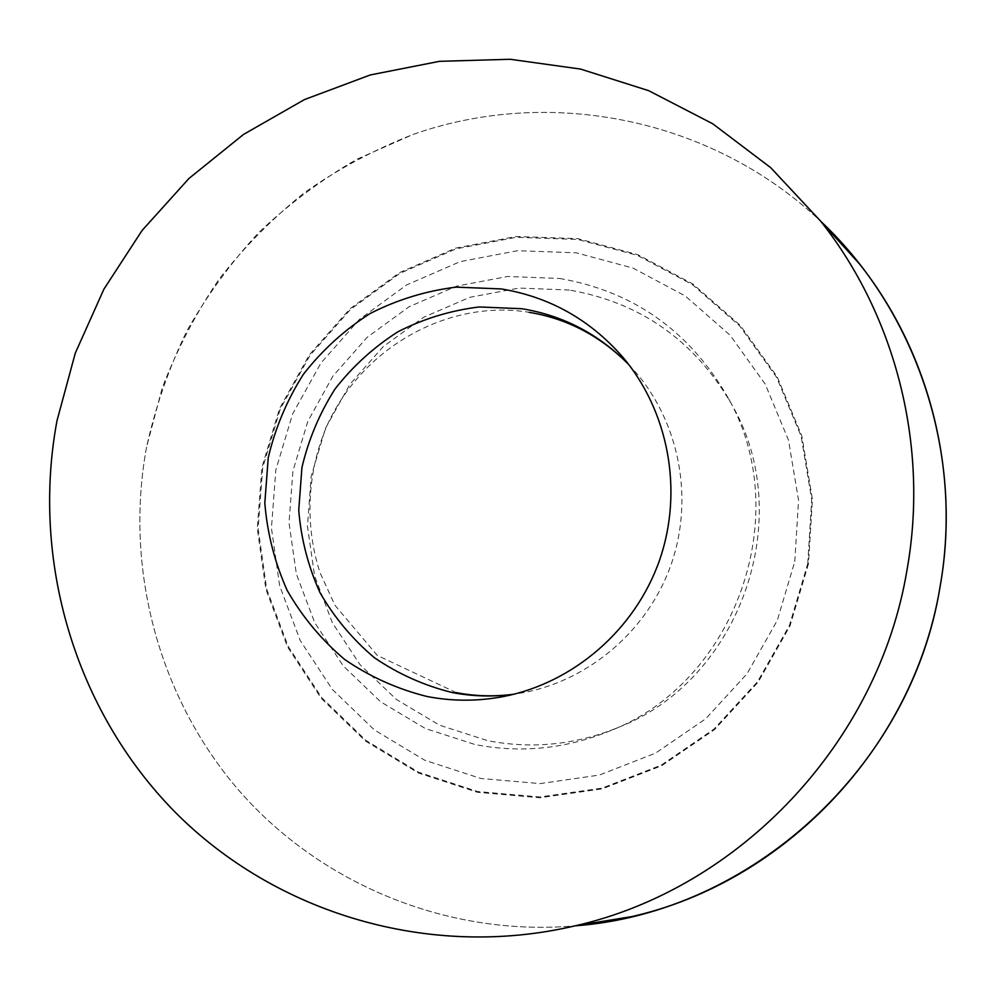 <?xml version="1.0" encoding="UTF-8"?>
<svg xmlns="http://www.w3.org/2000/svg" width="996" height="996" viewBox="0 0 996 996"><rect width="100%" height="100%" fill="white"/><g stroke="black" fill="none" stroke-linecap="round" stroke-linejoin="round"><path stroke-width="0.75" stroke-dasharray="4.98 3.74" d="M569.388 290.048L519.128 288.068L469.788 297.318L423.748 317.214L383.174 346.683L349.945 384.257L325.568 428.131L311.175 476.213L307.453 526.249L314.599 575.9L332.378 622.786L360.017 664.656L396.296 699.391L439.56 725.2L487.716 740.675C532.013 749.229 575.402 744.871 617.906 727.603C740.626 680.442 797.808 516.588 731.076 403.305C693.938 340.134 640.042 302.386 569.388 290.048M808.478 563.773L790.04 625.862L758.13 682.16L714.493 729.632L661.581 765.8L602.294 788.857L539.832 797.771L477.47 792.306L418.37 772.996L365.432 741.036L321.123 698.233L287.471 646.802L265.895 589.333L257.279 528.577L261.911 467.385L279.527 408.597L309.283 354.925L349.857 308.885L399.408 272.68L455.707 248.104L516.14 236.5L577.829 238.629L637.739 254.64L692.843 283.972L740.202 325.343L777.216 376.812L801.792 435.812L812.437 499.257L808.478 563.773M146.574 447.042C124.338 567.67 158.04 696.851 239.115 790.687C320.6 883.962 447.341 936.999 575.352 925.819C447.341 936.999 320.6 883.962 239.115 790.687C158.04 696.851 124.338 567.67 146.574 447.042L162.286 387.805C176.964 349.509 195.826 313.391 218.883 279.44C244.12 247.083 272.78 218.037 304.851 192.328C338.59 168.785 374.67 149.487 413.091 134.448C549.543 86.279 711.717 117.827 821.102 221.647C711.717 117.827 549.543 86.279 413.091 134.448L356.717 159.31C321.098 179.952 288.379 204.404 258.587 232.691C230.736 262.869 206.72 295.812 186.551 331.531C168.772 368.495 155.438 406.99 146.574 447.042M559.615 278.469C632.622 291.131 688.323 330.124 726.744 395.462C795.779 512.616 736.567 682.285 609.627 731.052C565.666 748.905 520.808 753.399 475.055 744.535L425.304 728.512L380.646 701.807L343.209 665.876L314.699 622.6L296.385 574.119L289.027 522.813L292.911 471.096L307.789 421.408L332.963 376.052L367.287 337.196L409.182 306.693L456.728 286.089L507.686 276.477L559.615 278.469M794.783 561.495L798.555 500.328L788.496 440.157L765.239 384.182L730.18 335.316L685.285 295.986L633.02 268.086L576.149 252.797L517.547 250.693L460.115 261.649L406.605 284.943L359.469 319.33L320.886 363.079L292.575 414.087L275.83 469.975L271.447 528.154L279.677 585.897L300.232 640.515L332.266 689.344L374.409 729.956L424.732 760.234L480.869 778.499L540.069 783.603L599.331 775.062L655.542 753.138L705.703 718.801L747.05 673.757L777.303 620.371L794.783 561.495M807.756 563.661L811.703 499.332L801.083 436.074L776.594 377.247L739.679 325.916L692.469 284.657L637.527 255.412L577.78 239.451L516.264 237.309L455.994 248.876L399.857 273.377L350.443 309.495L309.98 355.398L280.299 408.92L262.745 467.547L258.113 528.565L266.716 589.159L288.23 646.466L321.795 697.748L365.98 740.439L418.768 772.298L477.707 791.546L539.894 796.987L602.182 788.097L661.294 765.102L714.057 729.035L757.558 681.7L789.38 625.563L807.756 563.661M628.85 364.673L635.846 372.404C679.72 423.649 693.913 498.996 671.204 564.309C648.346 629.559 590.354 679.72 524.12 692.544L513.836 694.249M628.924 364.76L622.089 356.331M513.948 694.212L503.341 696.565M456.305 692.631L377.285 655.418L334.893 605.207L320.027 572.625C304.938 526.498 306.843 474.308 326.003 427.931C361.486 346.347 449.881 299.024 529.125 312.333M731.076 403.305L726.744 395.462M617.906 727.603L609.627 731.052"/><path stroke-width="1.49" d="M575.352 925.819L631.763 916.606C785.122 882.045 913.768 746.801 940.037 586.968C960.343 472.851 929.442 352.273 859.523 263.965L821.102 221.647C916.532 311.536 964.14 453.205 940.037 586.968C911.079 767.331 750.772 912.822 575.352 925.819M907.057 569.675C878.572 742.481 739.63 888.768 574.817 925.907C429.201 960.082 275.133 913.158 174.649 811.678C74.451 709.575 31.038 559.964 56.996 420.698L75.31 353.094L103.908 289.164L142.092 230.462L189.003 178.421L243.559 134.398L304.477 99.575L370.313 74.949L439.46 61.329L510.164 59.274L580.568 69.073L648.745 90.698L712.763 123.79L770.692 167.664L820.741 221.249C895.852 316.155 929.081 446.32 907.057 569.675M501.225 288.927L456.006 287.134C425.827 290.919 397.18 299.721 370.039 313.553C344.379 329.987 322.156 350.256 303.357 374.347C286.96 400.155 275.257 427.944 268.235 457.724L264.812 503.055C267.289 533.495 274.747 562.615 287.184 590.404C302.311 616.823 321.484 639.855 344.703 659.501C369.827 676.707 397.23 689.033 426.923 696.478C452.234 701.396 477.707 701.421 503.341 696.565C573.596 682.957 635.236 629.634 659.539 560.238C683.692 490.779 668.615 410.688 622.089 356.331C589.433 319.293 549.145 296.82 501.225 288.927M628.85 364.673C599.019 334.195 563.363 315.545 521.867 308.723L479.188 306.955C450.702 310.466 423.649 318.72 398.026 331.718C373.786 347.181 352.796 366.254 335.054 388.95C319.579 413.265 308.536 439.46 301.937 467.522L298.738 510.263C301.103 538.973 308.187 566.413 319.977 592.608C334.307 617.495 352.447 639.195 374.396 657.709C398.126 673.906 424.01 685.509 452.047 692.506C472.453 696.453 493.045 697.038 513.836 694.249M574.817 925.907L631.763 916.606M820.741 221.249L859.523 263.965M456.305 692.631C475.104 696.254 494.315 696.789 513.948 694.212M628.924 364.76C600.65 336.113 567.384 318.633 529.125 312.333"/></g></svg>
